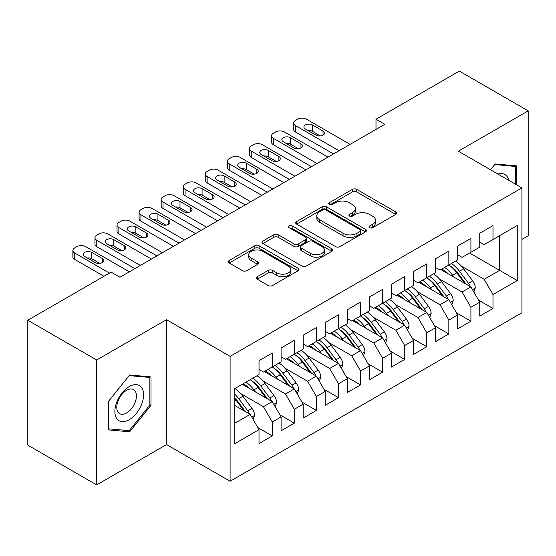 <?xml version="1.0" encoding="UTF-8"?>
<svg xmlns="http://www.w3.org/2000/svg" width="556" height="556" viewBox="0 0 556 556"><rect width="100%" height="100%" fill="white"/><g stroke="black" fill="none" stroke-linecap="round" stroke-linejoin="round"><path stroke-width="0.83" d="M369.664 227.696A2.148 1.237 0 0 0 372.701 227.696L395.719 214.407A3.065 1.772 0 0 0 396.616 213.156A3.065 1.772 0 0 0 395.719 211.905L356.723 189.387A3.065 1.772 0 0 0 352.386 189.387L329.367 202.683A2.148 1.237 0 0 0 328.735 203.559A2.148 1.237 0 0 0 329.367 204.434A2.148 1.237 0 0 0 332.398 204.434L335.379 202.711A9.806 5.664 0 0 1 349.244 202.711L352.497 204.587A9.806 5.664 0 0 1 355.367 208.59A9.806 5.664 0 0 1 352.497 212.594L349.515 214.31A2.148 1.237 0 0 0 348.89 215.186A2.148 1.237 0 0 0 349.515 216.062A2.148 1.237 0 0 0 352.553 216.062L355.527 214.345A9.806 5.664 0 0 1 369.392 214.345L372.645 216.221A9.806 5.664 0 0 1 375.515 220.225A9.806 5.664 0 0 1 372.645 224.228L369.664 225.945A2.148 1.237 0 0 0 369.038 226.82A2.148 1.237 0 0 0 369.664 227.696L369.664 225.945M257.275 276.7A3.065 1.772 0 0 0 256.372 277.951A3.065 1.772 0 0 0 257.275 279.202L268.214 285.52A3.065 1.772 0 0 0 272.544 285.52L298.113 270.758A3.065 1.772 0 0 0 299.01 269.507A3.065 1.772 0 0 0 298.113 268.256L259.117 245.745A3.065 1.772 0 0 0 254.78 245.745L229.211 260.5A3.065 1.772 0 0 0 228.314 261.751A3.065 1.772 0 0 0 229.211 263.002L242.43 270.633A3.065 1.772 0 0 0 246.767 270.633L257.706 264.315A3.065 1.772 0 0 0 258.603 263.064A3.065 1.772 0 0 0 257.706 261.813L251.152 258.033A8.194 4.733 0 0 1 248.747 254.683A8.194 4.733 0 0 1 253.807 250.311A8.194 4.733 0 0 1 262.745 251.34L288.418 266.164A8.194 4.733 0 0 1 290.816 269.507A8.194 4.733 0 0 1 285.756 273.879A8.194 4.733 0 0 1 276.825 272.857L272.544 270.383A3.065 1.772 0 0 0 268.214 270.383L257.275 276.7L257.275 279.202M96.668 360.003L96.668 484.895L166.529 444.564L166.529 319.672L96.668 360.003L27.8 320.242L111.124 272.134L119.957 277.235L384.835 124.308L376.002 119.213L376.002 129.409M166.529 319.672L230.101 356.375L521.91 187.9L521.91 312.792L230.101 481.267L230.101 356.375M521.91 239.386L528.2 235.758L528.2 110.866L458.339 151.197L521.91 187.9M528.2 110.866L459.332 71.105L376.002 119.213M335.595 246.621A3.065 1.772 0 0 0 339.931 246.621L365.494 231.859A3.065 1.772 0 0 0 366.39 230.608A3.065 1.772 0 0 0 365.494 229.357L326.497 206.839A3.065 1.772 0 0 0 322.16 206.839L296.598 221.601A3.065 1.772 0 0 0 295.702 222.852A3.065 1.772 0 0 0 296.598 224.103L335.595 246.621M289.982 228.162A2.148 1.237 0 0 1 292.157 228.467L292.157 225.917L331.807 248.81A3.065 1.772 0 0 1 332.703 250.061A3.065 1.772 0 0 1 331.807 251.305L306.238 266.067A3.065 1.772 0 0 1 301.901 266.067L262.905 243.556L262.905 241.054A3.065 1.772 0 0 0 262.008 242.305A3.065 1.772 0 0 0 262.905 243.556M262.905 241.054L273.844 234.736A3.065 1.772 0 0 1 278.181 234.736L293.999 243.869A3.065 1.772 0 0 0 298.329 243.869L305.585 239.678A3.065 1.772 0 0 0 306.488 238.427A3.065 1.772 0 0 0 305.585 237.176L289.12 227.668A2.148 1.237 0 0 1 288.495 226.792A2.148 1.237 0 0 1 289.815 225.646A2.148 1.237 0 0 1 292.157 225.917M469.598 253.022L499.615 270.355L499.615 235.688L517.275 225.493L492.991 239.511L492.991 225.625L479.752 233.27L479.752 247.163L470.918 252.257L470.918 238.364L457.678 246.009L457.678 259.902L448.845 265.003L448.845 251.11L435.605 258.755L435.605 272.649L426.772 277.743L426.772 263.857L413.532 271.502L413.532 285.388L404.698 290.489L404.698 276.596L391.459 284.241L391.459 298.134L382.625 303.235L382.625 289.342L369.386 296.987L369.386 310.88L360.552 315.975L360.552 302.089L347.312 309.734L347.312 323.62L338.479 328.721L338.479 314.828L325.239 322.473L325.239 336.366L316.406 341.467L316.406 327.574L303.166 335.219L303.166 349.112L294.332 354.207L294.332 340.314L281.093 347.966L281.093 361.852L272.259 366.953L272.259 353.06L259.02 360.705L259.02 374.598L234.736 388.616L234.736 443.667L259.02 429.649L250.186 414.359L234.736 405.442M517.275 225.493L517.275 280.551L492.991 294.569L484.165 279.272L461.424 266.143M478.535 300.108L492.991 308.462L492.991 294.569M492.991 308.462L479.752 316.107L479.752 302.214L470.918 307.308L462.092 292.018L439.351 278.89M456.462 312.854L470.918 321.201L470.918 307.308M470.918 321.201L457.678 328.846L457.678 314.96L448.845 320.054L440.018 304.764L417.278 291.636M434.389 325.601L448.845 333.947L448.845 320.054M448.845 333.947L435.605 341.592L435.605 327.699L426.772 332.801L417.945 317.504L395.205 304.375M412.316 338.34L426.772 346.687L426.772 332.801M426.772 346.687L413.532 354.339L413.532 340.446L404.698 345.54L395.872 330.25L373.132 317.122M390.242 351.086L404.698 359.433L404.698 345.54M404.698 359.433L391.459 367.078L391.459 353.192L382.625 358.286L373.799 342.996L351.058 329.868M368.169 363.832L382.625 372.179L382.625 358.286M382.625 372.179L369.386 379.824L369.386 365.931L360.552 371.033L351.726 355.736L328.985 342.607M346.096 376.572L360.552 384.919L360.552 371.033M360.552 384.919L347.312 392.571L347.312 378.678L338.479 383.772L329.652 368.482L306.912 355.353M324.023 389.318L338.479 397.665L338.479 383.772M338.479 397.665L325.239 405.31L325.239 391.424L316.406 396.518L307.579 381.228L284.839 368.1M301.95 402.064L316.406 410.411L316.406 396.518M316.406 410.411L303.166 418.056L303.166 404.163L294.332 409.265L285.506 393.968L262.766 380.839M279.876 414.804L294.332 423.151L294.332 409.265M294.332 423.151L281.093 430.803L281.093 416.91L272.259 422.004L263.433 406.714L240.692 393.585M257.803 427.55L272.259 435.897L272.259 422.004M272.259 435.897L259.02 443.542L259.02 429.649M259.02 369.504L263.433 372.047L272.259 366.953M234.736 423.283L250.186 414.359M281.093 356.757L285.506 359.308L294.332 354.207M263.433 406.714L272.259 401.613L242.242 384.286M281.093 416.91L272.259 401.613M303.166 344.011L307.579 346.562L316.406 341.467M285.506 393.968L294.332 388.873L264.315 371.54M303.166 404.163L294.332 388.873M325.239 331.272L329.652 333.815L338.479 328.721M307.579 381.228L316.406 376.127L286.389 358.794M325.239 391.424L316.406 376.127M347.312 318.525L351.726 321.076L360.552 315.975M329.652 368.482L338.479 363.381L308.462 346.054M347.312 378.678L338.479 363.381M369.386 305.779L373.799 308.33L382.625 303.235M351.726 355.736L360.552 350.641L330.535 333.308M369.386 365.931L360.552 350.641M391.459 293.04L395.872 295.584L404.698 290.489M373.799 342.996L382.625 337.895L352.608 320.562M391.459 353.192L382.625 337.895M413.532 280.293L417.945 282.844L426.772 277.743M395.872 330.25L404.698 325.156L374.681 307.822M413.532 340.446L404.698 325.156M435.605 267.547L440.018 270.098L448.845 265.003M417.945 317.504L426.772 312.409L396.755 295.076M435.605 327.699L426.772 312.409M457.678 254.808L462.092 257.352L470.918 252.257M440.018 304.764L448.845 299.663L418.828 282.33M457.678 314.96L448.845 299.663M479.752 242.062L484.165 244.612L492.991 239.511M462.092 292.018L470.918 286.924L440.901 269.59M479.752 302.214L470.918 286.924M27.8 320.242L27.8 445.134L96.668 484.895M166.529 444.564L230.101 481.267M484.165 279.272L499.615 270.355L517.275 280.551M516.503 184.78L516.503 165.862L495.201 163.957L490.524 169.782M150.968 405.303L150.968 376.898L129.666 375.001L108.364 401.495L108.364 429.899L129.666 431.803L150.968 405.303L149.863 404.664M370.525 228.002L372.645 226.778A9.806 5.664 0 0 0 375.515 222.775L375.515 220.225M355.367 208.59L355.367 211.141A9.806 5.664 0 0 1 352.497 215.144L350.37 216.367M395.677 214.428L356.723 191.938A3.065 1.772 0 0 0 352.386 191.938L330.222 204.733M365.452 231.88L326.497 209.39A3.065 1.772 0 0 0 322.16 209.39L296.64 224.124M360.079 231.484A2.148 1.237 0 0 0 360.705 230.608A2.148 1.237 0 0 0 360.079 229.732L325.844 209.966A2.148 1.237 0 0 0 322.814 209.966L319.672 211.78A9.806 5.664 0 0 0 316.802 215.784A9.806 5.664 0 0 0 319.672 219.787L343.073 233.298A9.806 5.664 0 0 0 356.938 233.298L360.079 231.484L360.079 234.027A2.148 1.237 0 0 0 360.705 233.152L360.705 230.608M316.802 215.784L316.802 218.334A9.806 5.664 0 0 0 319.672 222.337L319.672 219.787M360.079 234.027L356.938 235.841A9.806 5.664 0 0 1 343.073 235.841L319.672 222.337M262.946 243.577L273.844 237.28L273.844 234.736M306.488 238.427L306.488 240.97A3.065 1.772 0 0 1 305.585 242.221L298.329 246.412A3.065 1.772 0 0 1 293.999 246.412L278.181 237.28A3.065 1.772 0 0 0 273.844 237.28M292.157 228.467L331.765 251.333M310.408 253.341A8.194 4.733 0 0 0 319.339 254.37A8.194 4.733 0 0 0 324.398 249.998A8.194 4.733 0 0 0 322 246.649L312.952 241.429A3.065 1.772 0 0 0 308.622 241.429L301.366 245.62A3.065 1.772 0 0 0 300.462 246.871A3.065 1.772 0 0 0 301.366 248.122L310.408 253.341L310.408 255.892A8.194 4.733 0 0 0 319.339 256.914A8.194 4.733 0 0 0 324.398 252.542L324.398 249.998M300.462 246.871L300.462 249.415A3.065 1.772 0 0 0 301.366 250.666L301.366 248.122M310.408 255.892L301.366 250.666M290.816 269.507L290.816 272.058A8.194 4.733 0 0 1 285.756 276.429A8.194 4.733 0 0 1 276.825 275.401L272.544 272.933A3.065 1.772 0 0 0 268.214 272.933L257.31 279.23M248.747 254.683L248.747 257.233A8.194 4.733 0 0 0 251.152 260.583L251.152 258.033M257.664 264.343L251.152 260.583M298.072 270.786L259.117 248.289A3.065 1.772 0 0 0 254.78 248.289L229.253 263.03M127.414 430.504L129.666 431.803M473.865 292.025L475.29 287.918A8.271 4.775 -120 0 0 472.649 280.87L463.628 268.833A23.88 13.789 -120 0 0 455.642 261.077M454.099 277.208L452.591 275.206A23.88 13.789 -120 0 0 444.605 267.45M448.226 273.816A19.821 11.447 -120 0 0 441.686 269.132M470.279 286.548A8.271 4.775 -120 0 0 468.458 283.289L459.437 271.252A23.88 13.789 -120 0 0 451.444 263.502M450.249 266.067A19.821 11.447 60 0 1 457.866 273.114L466.137 284.158M448.796 265.031A23.88 13.789 60 0 1 456.789 272.781L464.684 283.317M339.035 150.752L295.438 125.58A6.241 3.607 -0 0 1 293.61 123.036A6.241 3.607 -0 0 1 295.438 120.485L297.648 119.213A6.241 3.607 -0 0 1 306.474 119.213L350.071 144.379M293.61 123.036L293.61 129.409A6.241 3.607 180 0 0 295.438 131.953L333.517 153.936M305.369 129.027A4.997 2.884 180 0 1 303.91 126.983A4.997 2.884 180 0 1 306.988 124.322A4.997 2.884 180 0 1 312.437 124.947L323.029 131.063A4.997 2.884 180 0 1 324.495 133.099A4.997 2.884 180 0 1 321.41 135.768A4.997 2.884 180 0 1 315.968 135.143L305.369 129.027M307.968 130.521A4.997 2.884 180 0 1 312.437 131.32L320.43 135.935M451.792 304.771L453.216 300.657A8.271 4.775 -120 0 0 450.575 293.617L441.554 281.572A23.88 13.789 -120 0 0 433.569 273.823M432.026 289.954L430.518 287.945A23.88 13.789 -120 0 0 422.532 280.196M426.153 286.562A19.821 11.447 -120 0 0 419.613 281.878M448.205 299.295A8.271 4.775 -120 0 0 446.385 296.035L437.363 283.998A23.88 13.789 -120 0 0 429.371 276.242M428.176 278.806A19.821 11.447 60 0 1 435.793 285.86L444.063 296.904M426.723 277.771A23.88 13.789 60 0 1 434.716 285.527L442.611 296.063M429.718 317.511L431.143 313.403A8.271 4.775 -120 0 0 428.502 306.356L419.481 294.319A23.88 13.789 -120 0 0 411.496 286.569M409.953 302.693L408.445 300.692A23.88 13.789 -120 0 0 400.459 292.936M404.08 299.309A19.821 11.447 -120 0 0 397.54 294.624M426.132 312.041A8.271 4.775 -120 0 0 424.311 308.782L415.29 296.737A23.88 13.789 -120 0 0 407.298 288.988M406.102 291.552A19.821 11.447 60 0 1 413.72 298.6L421.99 309.65M404.65 290.517A23.88 13.789 60 0 1 412.642 298.266L420.538 308.809M316.962 163.499L273.364 138.326A6.241 3.607 -0 0 1 271.536 135.775A6.241 3.607 -0 0 1 273.364 133.231L275.574 131.953A6.241 3.607 -0 0 1 284.401 131.953L327.998 157.126M271.536 135.775L271.536 142.148A6.241 3.607 180 0 0 273.364 144.699L311.443 166.682M283.296 141.766A4.997 2.884 180 0 1 281.836 139.73A4.997 2.884 180 0 1 284.915 137.061A4.997 2.884 180 0 1 290.364 137.686L300.956 143.809A4.997 2.884 180 0 1 302.422 145.846A4.997 2.884 180 0 1 299.336 148.508A4.997 2.884 180 0 1 293.895 147.882L283.296 141.766M285.895 143.267A4.997 2.884 180 0 1 290.364 144.06L298.357 148.681M294.888 176.238L251.291 151.072A6.241 3.607 -0 0 1 249.463 148.521A6.241 3.607 -0 0 1 251.291 145.971L253.501 144.699A6.241 3.607 -0 0 1 262.328 144.699L305.925 169.865M249.463 148.521L249.463 154.895A6.241 3.607 180 0 0 251.291 157.445L289.37 179.428M261.223 154.512A4.997 2.884 180 0 1 259.763 152.469A4.997 2.884 180 0 1 262.842 149.807A4.997 2.884 180 0 1 268.291 150.433L278.883 156.549A4.997 2.884 180 0 1 280.349 158.592A4.997 2.884 180 0 1 277.263 161.254A4.997 2.884 180 0 1 271.821 160.628L261.223 154.512M263.822 156.014A4.997 2.884 180 0 1 268.291 156.806L276.283 161.421M508.733 180.297A20.294 11.718 120 0 0 507.183 176.648A20.294 11.718 120 0 0 498.002 174.097M494.715 164.562L515.398 166.432L515.398 184.14M514.029 165.639L515.398 166.432M490.566 169.802L494.757 164.59M116.802 418.605A20.294 11.718 120 0 0 136.401 413.351A20.294 11.718 120 0 0 141.655 387.685A20.294 11.718 120 0 0 122.056 392.939A20.294 11.718 120 0 0 116.802 418.605M118.108 412.218A13.893 8.02 120 0 0 119.665 413.664A13.893 8.02 120 0 0 132.592 407.18A13.893 8.02 120 0 0 135.122 391.056A13.893 8.02 120 0 0 133.558 389.603A13.893 8.02 120 0 0 120.631 396.087A13.893 8.02 120 0 0 118.108 412.218M129.228 375.627L149.863 377.468L149.863 404.99L129.228 430.664L108.587 428.822L108.587 401.3L129.187 375.599M148.501 376.683L149.863 377.468M407.645 330.257L409.07 326.15A8.271 4.775 -120 0 0 406.429 319.102L397.408 307.065A23.88 13.789 -120 0 0 389.422 299.309M387.88 315.44L386.371 313.431A23.88 13.789 -120 0 0 378.386 305.682M382.007 312.048A19.821 11.447 -120 0 0 375.467 307.364M404.059 324.78A8.271 4.775 -120 0 0 402.238 321.521L393.217 309.483A23.88 13.789 -120 0 0 385.225 301.734M384.029 304.299A19.821 11.447 60 0 1 391.646 311.346L399.917 322.39M382.577 303.263A23.88 13.789 60 0 1 390.569 311.012L398.464 321.549M385.572 343.003L386.997 338.889A8.271 4.775 -120 0 0 384.356 331.849L375.335 319.804A23.88 13.789 -120 0 0 367.349 312.055M365.806 328.186L364.298 326.177A23.88 13.789 -120 0 0 356.313 318.428M359.934 324.794A19.821 11.447 -120 0 0 353.394 320.11M381.986 337.527A8.271 4.775 -120 0 0 380.165 334.267L371.144 322.23A23.88 13.789 -120 0 0 363.151 314.474M361.956 317.038A19.821 11.447 60 0 1 369.573 324.092L377.844 335.136M360.503 316.003A23.88 13.789 60 0 1 368.496 323.759L376.391 334.295M272.815 188.984L229.218 163.811A6.241 3.607 -0 0 1 227.39 161.268A6.241 3.607 -0 0 1 229.218 158.717L231.428 157.445A6.241 3.607 -0 0 1 240.255 157.445L283.852 182.611M227.39 161.268L227.39 167.641A6.241 3.607 180 0 0 229.218 170.185L267.297 192.167M239.149 167.259A4.997 2.884 180 0 1 237.69 165.215A4.997 2.884 180 0 1 240.769 162.554A4.997 2.884 180 0 1 246.218 163.179L256.809 169.295A4.997 2.884 180 0 1 258.276 171.331A4.997 2.884 180 0 1 255.19 174A4.997 2.884 180 0 1 249.748 173.375L239.149 167.259M241.749 168.753A4.997 2.884 180 0 1 246.218 169.552L254.21 174.167M250.742 201.731L207.145 176.558A6.241 3.607 -0 0 1 205.317 174.007A6.241 3.607 -0 0 1 207.145 171.463L209.355 170.185A6.241 3.607 -0 0 1 218.181 170.185L261.779 195.358M205.317 174.007L205.317 180.38A6.241 3.607 180 0 0 207.145 182.931L245.224 204.914M217.076 179.998A4.997 2.884 180 0 1 215.617 177.962A4.997 2.884 180 0 1 218.696 175.293A4.997 2.884 180 0 1 224.144 175.918L234.736 182.041A4.997 2.884 180 0 1 236.203 184.078A4.997 2.884 180 0 1 233.117 186.74A4.997 2.884 180 0 1 227.675 186.114L217.076 179.998M219.676 181.499A4.997 2.884 180 0 1 224.144 182.292L232.137 186.913M363.499 355.743L364.924 351.635A8.271 4.775 -120 0 0 362.283 344.588L353.262 332.551A23.88 13.789 -120 0 0 345.276 324.794M343.733 340.925L342.225 338.924A23.88 13.789 -120 0 0 334.239 331.167M337.86 337.541A19.821 11.447 -120 0 0 331.32 332.856M359.913 350.273A8.271 4.775 -120 0 0 358.092 347.013L349.071 334.969A23.88 13.789 -120 0 0 341.078 327.22M339.883 329.784A19.821 11.447 60 0 1 347.5 336.832L355.77 347.882M338.43 328.749A23.88 13.789 60 0 1 346.423 336.498L354.318 347.041M228.669 214.47L185.072 189.304A6.241 3.607 -0 0 1 183.244 186.753A6.241 3.607 -0 0 1 185.072 184.203L187.282 182.931A6.241 3.607 -0 0 1 196.108 182.931L239.705 208.097M183.244 186.753L183.244 193.127A6.241 3.607 180 0 0 185.072 195.677L223.151 217.66M195.003 192.744A4.997 2.884 180 0 1 193.544 190.701A4.997 2.884 180 0 1 196.622 188.039A4.997 2.884 180 0 1 202.071 188.665L212.663 194.781A4.997 2.884 180 0 1 214.13 196.824A4.997 2.884 180 0 1 211.044 199.486A4.997 2.884 180 0 1 205.602 198.86L195.003 192.744M197.602 194.246A4.997 2.884 180 0 1 202.071 195.038L210.064 199.653M341.426 368.489L342.85 364.375A8.271 4.775 -120 0 0 340.209 357.334L331.188 345.297A23.88 13.789 -120 0 0 323.203 337.541M321.653 353.672L320.152 351.663A23.88 13.789 -120 0 0 312.166 343.914M315.787 350.28A19.821 11.447 -120 0 0 309.247 345.596M337.839 363.012A8.271 4.775 -120 0 0 336.019 359.753L326.998 347.715A23.88 13.789 -120 0 0 319.005 339.966M317.81 342.531A19.821 11.447 60 0 1 325.427 349.578L333.697 360.622M316.357 341.495A23.88 13.789 60 0 1 324.35 349.244L332.245 359.781M206.596 227.216L162.998 202.043A6.241 3.607 -0 0 1 161.171 199.5A6.241 3.607 -0 0 1 162.998 196.949L165.208 195.677A6.241 3.607 -0 0 1 174.035 195.677L217.632 220.843M161.171 199.5L161.171 205.866A6.241 3.607 180 0 0 162.998 208.417L201.077 230.399M172.93 205.484A4.997 2.884 180 0 1 171.47 203.447A4.997 2.884 180 0 1 174.549 200.785A4.997 2.884 180 0 1 179.998 201.411L190.59 207.527A4.997 2.884 180 0 1 192.056 209.563A4.997 2.884 180 0 1 188.97 212.232A4.997 2.884 180 0 1 183.529 211.607L172.93 205.484M175.529 206.985A4.997 2.884 180 0 1 179.998 207.784L187.991 212.399M319.352 381.235L320.777 377.121A8.271 4.775 -120 0 0 318.136 370.081L309.115 358.036A23.88 13.789 -120 0 0 301.13 350.287M299.58 366.418L298.079 364.409A23.88 13.789 -120 0 0 290.093 356.66M293.714 363.026A19.821 11.447 -120 0 0 287.174 358.342M315.766 375.759A8.271 4.775 -120 0 0 313.945 372.499L304.924 360.462A23.88 13.789 -120 0 0 296.932 352.706M295.736 355.27A19.821 11.447 60 0 1 303.354 362.324L311.624 373.368M294.284 354.235A23.88 13.789 60 0 1 302.276 361.991L310.172 372.527M184.522 239.956L140.925 214.79A6.241 3.607 -0 0 1 139.097 212.239A6.241 3.607 -0 0 1 140.925 209.695L143.135 208.417A6.241 3.607 -0 0 1 151.962 208.417L195.559 233.589M139.097 212.239L139.097 218.612A6.241 3.607 180 0 0 140.925 221.163L179.004 243.146M150.857 218.23A4.997 2.884 180 0 1 149.397 216.194A4.997 2.884 180 0 1 152.476 213.525A4.997 2.884 180 0 1 157.925 214.15L168.517 220.266A4.997 2.884 180 0 1 169.983 222.31A4.997 2.884 180 0 1 166.897 224.971A4.997 2.884 180 0 1 161.455 224.346L150.857 218.23M153.456 219.731A4.997 2.884 180 0 1 157.925 220.523L165.917 225.138M297.279 393.975L298.704 389.867A8.271 4.775 -120 0 0 296.063 382.82L287.042 370.782A23.88 13.789 -120 0 0 279.056 363.026M277.507 379.157L276.005 377.156A23.88 13.789 -120 0 0 268.02 369.399M271.641 375.773A19.821 11.447 -120 0 0 265.101 371.088M293.693 388.505A8.271 4.775 -120 0 0 291.872 385.245L282.851 373.201A23.88 13.789 -120 0 0 274.859 365.452M273.663 368.016A19.821 11.447 60 0 1 281.273 375.064L289.551 386.107M272.211 366.981A23.88 13.789 60 0 1 280.203 374.73L288.098 385.273M162.449 252.702L118.852 227.536A6.241 3.607 -0 0 1 117.024 224.985A6.241 3.607 -0 0 1 118.852 222.435L121.062 221.163A6.241 3.607 -0 0 1 129.889 221.163L173.486 246.329M117.024 224.985L117.024 231.359A6.241 3.607 180 0 0 118.852 233.909L156.931 255.892M128.784 230.976A4.997 2.884 180 0 1 127.324 228.933A4.997 2.884 180 0 1 130.403 226.271A4.997 2.884 180 0 1 135.852 226.897L146.443 233.013A4.997 2.884 180 0 1 147.91 235.056A4.997 2.884 180 0 1 144.824 237.718A4.997 2.884 180 0 1 139.382 237.092L128.784 230.976M131.383 232.477A4.997 2.884 180 0 1 135.852 233.27L143.844 237.885M275.206 406.721L276.631 402.607A8.271 4.775 -120 0 0 273.99 395.566L264.969 383.529A23.88 13.789 -120 0 0 256.983 375.773M255.433 391.904L253.932 389.895A23.88 13.789 -120 0 0 245.947 382.146M249.568 388.512A19.821 11.447 -120 0 0 243.028 383.828M271.62 401.244A8.271 4.775 -120 0 0 269.799 397.985L260.778 385.947A23.88 13.789 -120 0 0 252.785 378.191M251.59 380.763A19.821 11.447 60 0 1 259.2 387.81L267.478 398.854M250.137 379.72A23.88 13.789 60 0 1 258.13 387.476L266.025 398.013M140.376 265.448L96.779 240.275A6.241 3.607 -0 0 1 94.951 237.732A6.241 3.607 -0 0 1 96.779 235.181L98.989 233.902A6.241 3.607 -0 0 1 107.815 233.902L151.413 259.075M94.951 237.732L94.951 244.098A6.241 3.607 180 0 0 96.779 246.649L134.858 268.631M106.71 243.716A4.997 2.884 180 0 1 105.251 241.679A4.997 2.884 180 0 1 108.33 239.017A4.997 2.884 180 0 1 113.778 239.643L124.37 245.759A4.997 2.884 180 0 1 125.837 247.795A4.997 2.884 180 0 1 122.751 250.457A4.997 2.884 180 0 1 117.309 249.839L106.71 243.716M109.31 245.217A4.997 2.884 180 0 1 113.778 246.009L121.771 250.631M253.133 419.46L254.558 415.353A8.271 4.775 -120 0 0 251.917 408.312L242.896 396.268A23.88 13.789 -120 0 0 234.91 388.519M249.547 413.991A8.271 4.775 -120 0 0 247.726 410.731L238.705 398.694A23.88 13.789 -120 0 0 234.736 394.19M234.736 397.721A19.821 11.447 60 0 1 237.127 400.549L245.404 411.6M234.736 398.555A23.88 13.789 60 0 1 236.057 400.223L243.952 410.759M109.469 273.093L74.706 253.022A6.241 3.607 -0 0 1 72.878 250.471A6.241 3.607 -0 0 1 74.706 247.927L76.916 246.649A6.241 3.607 -0 0 1 85.742 246.649L129.339 271.821M72.878 250.471L72.878 256.844A6.241 3.607 180 0 0 74.706 259.395L103.951 276.276M84.637 256.462A4.997 2.884 180 0 1 83.178 254.426A4.997 2.884 180 0 1 86.256 251.757A4.997 2.884 180 0 1 91.705 252.382L102.297 258.498A4.997 2.884 180 0 1 103.757 260.542A4.997 2.884 180 0 1 100.678 263.203A4.997 2.884 180 0 1 95.236 262.578L84.637 256.462M87.236 257.963A4.997 2.884 180 0 1 91.705 258.755L99.698 263.37M372.645 226.778L372.645 224.228M349.515 216.062L349.515 214.31M352.497 215.144L352.497 212.594M329.367 204.434L329.367 202.683M352.386 191.938L352.386 189.387M356.723 191.938L356.723 189.387M395.719 214.407L395.719 211.905M296.598 224.103L296.598 221.601M322.16 209.39L322.16 206.839M326.497 209.39L326.497 206.839M365.494 231.859L365.494 229.357M343.073 235.841L343.073 233.298M356.938 235.841L356.938 233.298M278.181 237.28L278.181 234.736M293.999 246.412L293.999 243.869M298.329 246.412L298.329 243.869M305.585 242.221L305.585 239.678M331.807 251.305L331.807 248.81M268.214 272.933L268.214 270.383M272.544 272.933L272.544 270.383M276.825 275.401L276.825 272.857M257.706 264.315L257.706 261.813M229.211 263.002L229.211 260.5M254.78 248.289L254.78 245.745M259.117 248.289L259.117 245.745M298.113 270.758L298.113 268.256M472.496 289.655L475.234 288.077M459.437 271.252L463.628 268.833M452.591 275.206L456.789 272.781M468.458 283.289L472.649 280.87M295.438 131.953L295.438 125.58M312.437 124.947L312.437 131.32M323.029 131.063L323.029 135.143M450.423 302.401L453.161 300.817M437.363 283.998L441.554 281.572M430.518 287.945L434.716 285.527M446.385 296.035L450.575 293.617M428.349 315.141L431.088 313.563M415.29 296.737L419.481 294.319M408.445 300.692L412.642 298.266M424.311 308.782L428.502 306.356M273.364 144.699L273.364 138.326M290.364 137.686L290.364 144.06M300.956 143.809L300.956 147.882M251.291 157.445L251.291 151.072M268.291 150.433L268.291 156.806M278.883 156.549L278.883 160.628M406.276 327.887L409.014 326.309M393.217 309.483L397.408 307.065M386.371 313.431L390.569 311.012M402.238 321.521L406.429 319.102M384.203 340.633L386.941 339.049M371.144 322.23L375.335 319.804M364.298 326.177L368.496 323.759M380.165 334.267L384.356 331.849M229.218 170.185L229.218 163.811M246.218 163.179L246.218 169.552M256.809 169.295L256.809 173.375M207.145 182.931L207.145 176.558M224.144 175.918L224.144 182.292M234.736 182.041L234.736 186.114M362.13 353.373L364.868 351.795M349.071 334.969L353.262 332.551M342.225 338.924L346.423 336.498M358.092 347.013L362.283 344.588M185.072 195.677L185.072 189.304M202.071 188.665L202.071 195.038M212.663 194.781L212.663 198.86M340.057 366.119L342.795 364.534M326.998 347.715L331.188 345.297M320.152 351.663L324.35 349.244M336.019 359.753L340.209 357.334M162.998 208.417L162.998 202.043M179.998 201.411L179.998 207.784M190.59 207.527L190.59 211.607M317.983 378.858L320.722 377.281M304.924 360.462L309.115 358.036M298.079 364.409L302.276 361.991M313.945 372.499L318.136 370.081M140.925 221.163L140.925 214.79M157.925 214.15L157.925 220.523M168.517 220.266L168.517 224.346M295.91 391.605L298.648 390.027M282.851 373.201L287.042 370.782M276.005 377.156L280.203 374.73M291.872 385.245L296.063 382.82M118.852 233.909L118.852 227.536M135.852 226.897L135.852 233.27M146.443 233.013L146.443 237.092M273.837 404.351L276.575 402.766M260.778 385.947L264.969 383.529M253.932 389.895L258.13 387.476M269.799 397.985L273.99 395.566M96.779 246.649L96.779 240.275M113.778 239.643L113.778 246.009M124.37 245.759L124.37 249.839M251.764 417.09L254.502 415.513M238.705 398.694L242.896 396.268M234.736 400.98L236.057 400.223M247.726 410.731L251.917 408.312M74.706 259.395L74.706 253.022M91.705 252.382L91.705 258.755M102.297 258.498L102.297 262.578"/></g></svg>
